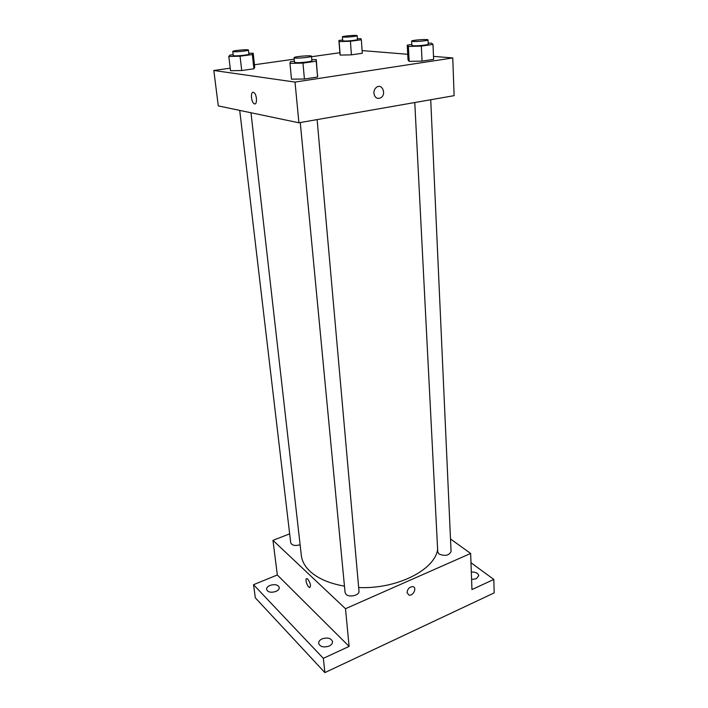 <?xml version="1.0" encoding="UTF-8"?>
<svg xmlns="http://www.w3.org/2000/svg" width="708" height="708" viewBox="0 0 708 708"><rect width="100%" height="100%" fill="white"/><g stroke="black" fill="none" stroke-linecap="round" stroke-linejoin="round"><path stroke-width="1.06" d="M470.988 562.745L493.83 579.436L494.175 592.897L324.884 672.6L255.331 597.826L253.526 584.693L277.324 574.985L349.106 646.413L323.335 658.343L324.884 672.6M493.83 579.436L471.953 589.56L470.652 553.452L345.495 608.712L349.106 646.413M407.065 592.631C407.578 588.808 409.516 586.817 412.879 586.649C417.339 587.383 413.215 596.304 408.967 595.109L407.065 592.631L408.967 595.109C413.215 596.304 417.339 587.383 412.879 586.64M329.105 646.077C323.6 647.776 320.113 646.873 318.644 643.351C318.565 641.528 319.715 640.041 322.096 638.881C327.592 637.191 331.061 638.112 332.521 641.643C332.601 643.43 331.459 644.908 329.105 646.077M275.881 591.463C270.943 592.915 267.836 592.242 266.562 589.419C266.482 587.817 267.624 586.481 269.996 585.428C274.916 583.985 278.014 584.666 279.279 587.49C279.359 589.074 278.226 590.401 275.881 591.463M323.335 658.343L253.526 584.693M345.495 608.712L272.969 540.346L277.324 574.985M272.969 540.346L289.661 533.85M471.324 572.02C475.67 571.94 478.148 573.161 478.767 575.675L476.298 578.71L471.59 579.498M250.986 112.749L301.334 555.417C301.997 561.125 304.882 566.418 310.007 571.294C317.91 578.569 329.388 583.516 344.46 586.144M358.655 587.534C396.834 589.348 434.924 569.913 437.624 549.399M450.5 538.965L470.652 553.452M300.272 122.546L345.07 592.508L346.07 594.384C349.398 597.835 359.708 595.251 358.983 591.153L317.113 119.608M414.773 102.536L437.756 551.957L439.04 554.037C445.013 556.391 449.022 555.559 451.067 551.523L430.721 99.748M300.121 544.762C295.112 546.134 291.97 545.47 290.714 542.788L239.72 110.395M307.83 579.197C310.644 583.419 311.193 586.162 309.493 587.419C307.051 586.826 304.502 577.675 307.06 578.684L307.83 579.197M309.989 587.41L309.493 587.41C307.051 586.826 304.502 577.666 307.06 578.684M433.5 56.375L452.757 57.941L454.12 95.66L298.918 122.785L218.285 105.908L213.825 70.481L230.206 68.18M452.757 57.941L295.015 82.075L298.918 122.785M373.895 93.279C373.824 90.695 374.7 88.695 376.523 87.27C382.063 83.066 386.701 94.12 380.948 97.695C377.214 99.341 374.868 97.872 373.895 93.279C374.868 97.872 377.214 99.341 380.939 97.695L380.948 97.695C386.701 94.12 382.063 83.066 376.514 87.27M362.292 53.286L351.416 54.843L340.185 55.1L339.955 53.826L340.185 55.1L351.416 54.843L362.292 53.286L361.346 39.772L350.416 41.25L339.132 41.595L338.92 40.471L342.645 39.967M317.626 75.216L317.582 77.022L304.422 79.022L291.501 79.163L304.422 79.022L317.582 77.022L316.264 59.596L316.202 61.198L302.962 63.1L289.961 63.357L290.386 61.729L294.422 61.153M362.107 50.587L407.728 54.286M254.464 64.755L294.227 59.153M311.529 56.72L339.875 52.719M295.015 82.075L213.825 70.481M433.632 59.357L422.056 61.118L409.162 61.366L408.02 59.87L409.162 61.366L422.056 61.118L433.632 59.357L432.986 44.427L421.34 46.1L408.374 46.445L407.242 45.135L411.808 44.489M254.738 67.26L253.915 68.782L241.72 70.526L230.507 70.703L241.72 70.526L253.915 68.782L254.738 67.26L253.19 53.189L252.34 54.543L240.065 56.206L228.808 56.481L229.941 55.1L233.144 54.666M253.314 92.305L253.924 92.571C257.261 94.615 257.34 106.147 254.022 103.598C251.075 101.872 250.402 91.527 253.314 92.305C250.402 91.527 251.075 101.872 254.022 103.598L254.022 103.598C257.34 106.147 257.269 94.615 253.924 92.571M248.791 53.304L253.19 53.189M232.773 51.463L233.251 55.534L234.003 55.773C237.118 56.206 249.384 54.843 248.88 54.127L248.428 50.056C248.685 49.117 232.312 50.587 232.773 51.463L233.525 51.693C236.631 52.1 248.933 50.746 248.428 50.056M252.34 54.543L253.915 68.782M240.065 56.206L241.72 70.526M228.808 56.481L230.507 70.703M357.381 38.772L360.876 38.666L361.346 39.772M342.406 36.86L342.699 40.719L343.769 40.975C347.194 41.268 357.85 40.144 357.434 39.533L357.159 35.674C357.434 34.834 342.008 36.073 342.406 36.86L343.477 37.099C346.902 37.374 357.575 36.258 357.159 35.674M350.416 41.25L351.416 54.843M339.132 41.595L340.185 55.1M338.92 40.471L339.955 53.826M311.794 59.693L316.264 59.596M294.086 57.684L294.519 62.207L295.581 62.552C299.378 63.065 312.423 61.605 311.892 60.738L311.485 56.215C311.777 55.047 293.59 56.587 294.086 57.684L295.156 58.012C298.953 58.498 312.024 57.047 311.485 56.215M316.202 61.198L317.582 77.022M302.962 63.1L304.422 79.022M289.961 63.357L291.501 79.163M428.172 43.232L431.535 43.135L432.986 44.427M411.631 41.126L411.852 45.392L413.322 45.737C417.419 46.082 428.65 44.914 428.216 44.188L428.03 39.913C428.34 38.887 411.206 40.152 411.631 41.126L413.1 41.453C417.207 41.772 428.455 40.613 428.03 39.913M421.34 46.1L422.056 61.118M408.374 46.445L409.162 61.366M407.242 45.135L408.02 59.87"/></g></svg>
